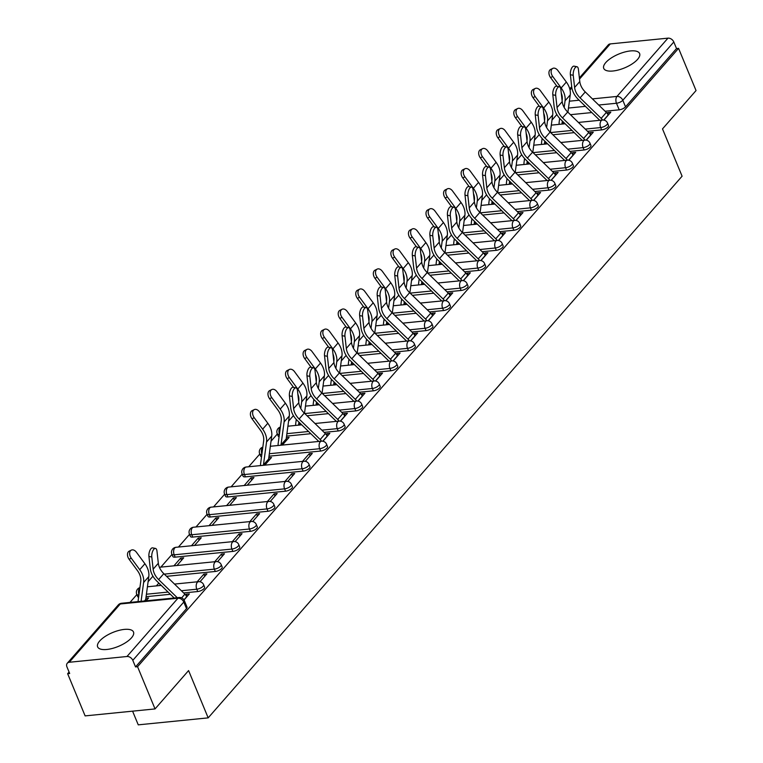 <?xml version="1.0" encoding="UTF-8"?>
<svg xmlns="http://www.w3.org/2000/svg" width="763" height="763" viewBox="0 0 763 763"><rect width="100%" height="100%" fill="white"/><g stroke="black" fill="none" stroke-linecap="round" stroke-linejoin="round"><path stroke-width="1.14" d="M587.529 131.303L601.645 129.891A4.979 1.927 -22.5 0 0 607.968 126.916A4.979 1.927 -22.5 0 0 608.492 125.418L607.529 123.081A4.979 1.927 157.5 0 1 607.005 124.579A4.979 1.927 157.5 0 1 600.681 127.564L585.269 129.1M569.971 151.379L584.086 149.968A4.979 1.927 -22.5 0 0 590.409 146.982A4.979 1.927 -22.5 0 0 590.934 145.485L589.971 143.158A4.979 1.927 157.5 0 1 589.446 144.655A4.979 1.927 157.5 0 1 583.113 147.631L567.701 149.176M552.412 171.446L566.518 170.035A4.979 1.927 -22.5 0 0 572.851 167.059A4.979 1.927 -22.5 0 0 573.375 165.561L572.403 163.225A4.979 1.927 157.5 0 1 571.888 164.722A4.979 1.927 157.5 0 1 565.555 167.707L550.142 169.243M534.844 191.523L548.959 190.111A4.979 1.927 -22.5 0 0 555.292 187.126A4.979 1.927 -22.5 0 0 555.807 185.628L554.844 183.301A4.979 1.927 157.5 0 1 554.32 184.799A4.979 1.927 157.5 0 1 547.996 187.774L532.584 189.319M517.285 211.589L531.401 210.178A4.979 1.927 -22.5 0 0 537.734 207.202A4.979 1.927 -22.5 0 0 538.249 205.705L537.286 203.368A4.979 1.927 157.5 0 1 536.761 204.865A4.979 1.927 157.5 0 1 530.438 207.851L515.025 209.386M499.727 231.666L513.842 230.254A4.979 1.927 -22.5 0 0 520.166 227.269A4.979 1.927 -22.5 0 0 520.69 225.772L519.727 223.445A4.979 1.927 157.5 0 1 519.202 224.942A4.979 1.927 157.5 0 1 512.87 227.918L497.466 229.463M482.168 251.733L496.284 250.321A4.979 1.927 -22.5 0 0 502.607 247.346A4.979 1.927 -22.5 0 0 503.132 245.848L502.168 243.511A4.979 1.927 157.5 0 1 501.644 245.009A4.979 1.927 157.5 0 1 495.311 247.994L479.898 249.53M464.61 271.809L478.716 270.398A4.979 1.927 -22.5 0 0 485.049 267.412A4.979 1.927 -22.5 0 0 485.573 265.915L484.6 263.588A4.979 1.927 157.5 0 1 484.085 265.085A4.979 1.927 157.5 0 1 477.752 268.061L462.34 269.606M447.042 291.876L461.157 290.465A4.979 1.927 -22.5 0 0 467.49 287.489A4.979 1.927 -22.5 0 0 468.005 285.991L467.042 283.655A4.979 1.927 157.5 0 1 466.517 285.152A4.979 1.927 157.5 0 1 460.194 288.137L444.781 289.673M429.483 311.953L443.599 310.541A4.979 1.927 -22.5 0 0 449.922 307.556A4.979 1.927 -22.5 0 0 450.447 306.058L449.483 303.731A4.979 1.927 157.5 0 1 448.959 305.229A4.979 1.927 157.5 0 1 442.635 308.204L427.223 309.749M411.925 332.019L426.04 330.608A4.979 1.927 -22.5 0 0 432.363 327.632A4.979 1.927 -22.5 0 0 432.888 326.135L431.925 323.798A4.979 1.927 157.5 0 1 431.4 325.296A4.979 1.927 157.5 0 1 425.067 328.281L409.655 329.816M394.366 352.096L408.472 350.684A4.979 1.927 -22.5 0 0 414.805 347.699A4.979 1.927 -22.5 0 0 415.33 346.202L414.357 343.875A4.979 1.927 157.5 0 1 413.842 345.372A4.979 1.927 157.5 0 1 407.509 348.348L392.096 349.883M376.798 372.163L390.914 370.751A4.979 1.927 -22.5 0 0 397.246 367.776A4.979 1.927 -22.5 0 0 397.771 366.278L396.798 363.941A4.979 1.927 157.5 0 1 396.274 365.439A4.979 1.927 157.5 0 1 389.95 368.424L374.538 369.96M359.239 392.23L373.355 390.828A4.979 1.927 -22.5 0 0 379.688 387.842A4.979 1.927 -22.5 0 0 380.203 386.345L379.24 384.018A4.979 1.927 157.5 0 1 378.715 385.515A4.979 1.927 157.5 0 1 372.392 388.491L356.979 390.027M341.681 412.306L355.796 410.895A4.979 1.927 -22.5 0 0 362.12 407.919A4.979 1.927 -22.5 0 0 362.644 406.421L361.681 404.085A4.979 1.927 157.5 0 1 361.157 405.582A4.979 1.927 157.5 0 1 354.833 408.567L339.421 410.103M324.122 432.373L338.238 430.971A4.979 1.927 -22.5 0 0 344.561 427.986A4.979 1.927 -22.5 0 0 345.086 426.488L344.123 424.161A4.979 1.927 157.5 0 1 343.598 425.659A4.979 1.927 157.5 0 1 337.265 428.634L321.852 430.17M269.005 456.198L320.67 451.038A4.979 1.927 -22.5 0 0 327.003 448.062A4.979 1.927 -22.5 0 0 327.527 446.565L326.554 444.228A4.979 1.927 157.5 0 1 326.039 445.726A4.979 1.927 157.5 0 1 319.707 448.711L269.339 453.737M245.419 476.865L303.111 471.114A4.979 1.927 -22.5 0 0 309.444 468.129A4.979 1.927 -22.5 0 0 309.959 466.632L308.996 464.305A4.979 1.927 157.5 0 1 308.471 465.802A4.979 1.927 157.5 0 1 302.148 468.778L244.456 474.538A4.979 1.927 157.5 0 1 242.109 473.871L243.073 476.198A4.979 1.927 -22.5 0 0 245.419 476.865L244.456 474.538A4.979 2.823 84.3 0 1 244.952 467.719A4.979 2.823 84.3 0 1 246.211 467.013A4.979 4.979 0 0 0 242.109 473.871M227.86 496.942L285.553 491.181A4.979 1.927 -22.5 0 0 291.876 488.206A4.979 1.927 -22.5 0 0 292.401 486.708L291.437 484.371A4.979 1.927 157.5 0 1 290.913 485.869A4.979 1.927 157.5 0 1 284.589 488.854L226.897 494.605A4.979 1.927 157.5 0 1 224.541 493.938L225.514 496.274A4.979 1.927 -22.5 0 0 227.86 496.942L226.897 494.605A4.979 2.823 84.3 0 1 227.384 487.795A4.979 2.823 84.3 0 1 228.652 487.08A4.979 4.979 0 0 0 224.541 493.938M210.302 517.009L267.994 511.258A4.979 1.927 -22.5 0 0 274.318 508.272A4.979 1.927 -22.5 0 0 274.842 506.775L273.879 504.448A4.979 1.927 157.5 0 1 273.354 505.945A4.979 1.927 157.5 0 1 267.021 508.921L209.329 514.682A4.979 1.927 157.5 0 1 206.983 514.014L207.956 516.341A4.979 1.927 -22.5 0 0 210.302 517.009L209.329 514.682A4.979 2.823 84.3 0 1 209.825 507.862A4.979 2.823 84.3 0 1 211.093 507.157A4.979 4.979 0 0 0 206.983 514.014M192.734 537.085L250.436 531.325A4.979 1.927 -22.5 0 0 256.759 528.349A4.979 1.927 -22.5 0 0 257.284 526.851L256.311 524.515A4.979 1.927 157.5 0 1 255.796 526.012A4.979 1.927 157.5 0 1 249.463 528.997L191.771 534.749A4.979 1.927 157.5 0 1 189.424 534.081L190.388 536.418A4.979 1.927 -22.5 0 0 192.734 537.085L191.771 534.749A4.979 2.823 84.3 0 1 192.266 527.939A4.979 2.823 84.3 0 1 193.525 527.223A4.979 4.979 0 0 0 189.424 534.081M175.175 557.152L232.868 551.401A4.979 1.927 -22.5 0 0 239.201 548.416A4.979 1.927 -22.5 0 0 239.725 546.918L238.752 544.591A4.979 1.927 157.5 0 1 238.237 546.089A4.979 1.927 157.5 0 1 231.904 549.064L174.212 554.825A4.979 1.927 157.5 0 1 171.866 554.157L172.829 556.485A4.979 1.927 -22.5 0 0 175.175 557.152L174.212 554.825A4.979 2.823 84.3 0 1 174.708 548.006A4.979 2.823 84.3 0 1 175.967 547.3A4.979 4.979 0 0 0 171.866 554.157M166.563 576.332L215.309 571.468A4.979 1.927 -22.5 0 0 221.642 568.492A4.979 1.927 -22.5 0 0 222.157 566.995L221.194 564.658A4.979 1.927 157.5 0 1 220.669 566.156A4.979 1.927 157.5 0 1 214.346 569.141L164.293 574.129M183.635 592.946L197.751 591.544A4.979 1.927 -22.5 0 0 204.074 588.559A4.979 1.927 -22.5 0 0 204.598 587.062L203.635 584.735A4.979 1.927 157.5 0 1 203.111 586.232A4.979 1.927 157.5 0 1 196.787 589.208L181.375 590.743M99.667 641.034A19.418 7.506 -22.5 0 0 97.635 646.871A19.418 7.506 -22.5 0 0 112.447 648.416A19.418 7.506 -22.5 0 0 131.465 637.858A19.418 7.506 -22.5 0 0 133.506 632.012A19.418 7.506 -22.5 0 0 118.694 630.467A19.418 7.506 -22.5 0 0 99.667 641.034M605.774 62.556A19.418 7.506 -22.5 0 0 603.743 68.403A19.418 7.506 -22.5 0 0 618.545 69.948A19.418 7.506 -22.5 0 0 637.572 59.38A19.418 7.506 -22.5 0 0 639.613 53.544A19.418 7.506 -22.5 0 0 624.802 51.998A19.418 7.506 -22.5 0 0 605.774 62.556M556.837 114.545L551.992 120.077M539.279 134.622L534.434 140.154M521.711 154.689L516.875 160.22M504.152 174.765L499.317 180.297M486.594 194.832L481.758 200.364M469.035 214.908L464.19 220.44M451.477 234.975L446.632 240.507M433.909 255.042L429.073 260.574M416.35 275.119L411.515 280.65M398.791 295.186L393.946 300.717M381.233 315.262L376.388 320.794M363.665 335.329L358.829 340.861M346.106 355.405L341.271 360.937M328.548 375.472L323.712 381.004M310.989 395.549L306.144 401.08M293.431 415.616L288.586 421.147M277.341 434.004L271.027 441.224M259.782 454.071L248.681 466.765M242.224 474.147L231.122 486.832M224.665 494.214L213.564 506.909M207.097 514.291L195.996 526.975M189.539 534.358L178.437 547.052M171.98 554.434L160.879 567.119M152.943 576.189L148.098 581.721M136.854 594.577L129.987 602.427M69.08 672.041L67.64 673.691L69.681 673.491L66.953 666.91A4.979 3.615 -138.8 0 1 67.287 663.228A4.979 3.615 -138.8 0 1 69.271 662.265L126.963 656.504L177.96 598.221L120.268 603.981L69.271 662.265M132.581 711.164L138.256 724.85L208.175 717.869L188.585 670.572L155.042 708.922L137.559 666.709L678.565 48.355L696.047 90.559L662.503 128.899L682.093 176.196L208.175 717.869M155.042 708.922L85.122 715.894L67.64 673.691M579.375 77.921L608.283 44.874A4.979 3.615 41.2 0 1 610.276 43.911L667.968 38.15A4.979 3.615 41.2 0 1 673.805 41.984L676.523 48.555L625.536 106.849A4.979 1.927 157.5 0 1 619.203 109.824L605.088 111.236M591.811 112.562L570.457 114.688M676.523 48.555L678.565 48.355M135.528 666.919L186.515 608.636A4.979 1.927 -22.5 0 0 187.04 607.138L184.312 600.557A4.979 1.927 157.5 0 1 183.797 602.055L132.8 660.338L135.528 666.919L137.559 666.709M132.8 660.338A4.979 3.615 -138.8 0 0 126.963 656.504M184.036 599.985L189.358 593.91L186.296 594.215L187.193 596.38M146.095 600.815L148.585 597.973L145.876 598.249M145.781 598.907L146.42 600.443M199.992 581.749L206.916 573.833L203.855 574.138L204.751 576.303M217.55 561.682L224.475 553.766L221.423 554.072L222.319 556.237M176.978 565.517L183.702 557.829L180.65 558.135L181.546 560.3M235.109 541.606L242.033 533.69L238.981 533.995L239.878 536.16M194.546 545.44L201.26 537.762L198.208 538.068L199.105 540.233M252.667 521.539L259.601 513.623L256.54 513.928L257.436 516.093M212.104 525.373L218.828 517.686L215.767 517.991L216.663 520.156M270.236 501.463L277.16 493.547L274.098 493.852L274.995 496.017M229.663 505.297L236.387 497.619L233.325 497.924L234.222 500.089M287.794 481.396L294.718 473.48L291.657 473.785L292.553 475.95M247.222 485.23L253.945 477.543L250.884 477.848L251.78 480.013M305.353 461.319L312.277 453.403L309.225 453.708L310.121 455.873M264.79 465.153L271.504 457.476L268.795 457.743M268.71 458.41L269.349 459.946M322.911 441.252L329.835 433.336L326.783 433.642L327.68 435.807M282.348 445.087L289.072 437.399L286.363 437.676M286.268 438.334L286.907 439.869M340.479 421.176L347.403 413.26L344.342 413.565L345.238 415.73M358.038 401.109L364.962 393.193L361.9 393.498L362.797 395.663M375.596 381.033L382.521 373.117L379.459 373.422L380.356 375.587M393.155 360.966L400.079 353.05L397.027 353.355L397.924 355.52M410.713 340.889L417.647 332.973L414.586 333.278L415.482 335.443M428.281 320.822L435.206 312.906L432.144 313.212L433.041 315.377M445.84 300.746L452.764 292.83L449.703 293.135L450.599 295.3M463.399 280.679L470.323 272.763L467.271 273.068L468.167 275.233M480.957 260.603L487.881 252.687L484.829 252.992L485.726 255.157M498.525 240.536L505.449 232.62L502.388 232.925L503.284 235.09M516.084 220.459L523.008 212.543L519.946 212.848L520.843 215.013M533.642 200.392L540.566 192.476L537.505 192.781L538.401 194.947M551.201 180.316L558.125 172.4L555.073 172.705L555.969 174.87M568.759 160.249L575.693 152.333L572.631 152.638L573.528 154.803M586.327 140.173L593.252 132.257L590.19 132.562L591.087 134.727M574.253 132.628L552.889 134.765M556.694 152.705L535.33 154.832M539.136 172.772L517.772 174.908M521.568 192.848L500.213 194.975M504.009 212.915L482.645 215.052M486.451 232.992L465.087 235.118M468.892 253.058L447.528 255.195M451.334 273.125L429.97 275.262M433.766 293.202L412.411 295.338M416.207 313.269L394.843 315.405M398.648 333.345L377.284 335.472M381.09 353.412L359.726 355.548M363.522 373.489L342.167 375.615M345.963 393.555L324.609 395.692M328.405 413.632L307.041 415.759M310.846 433.699L286.564 436.121M170.359 594.272L146.086 596.695M603.886 120.106L610.81 112.19L607.749 112.495L608.645 114.66M250.884 477.848L244.17 485.535M233.325 497.924L226.601 505.602M215.767 517.991L209.043 525.678M198.208 538.068L191.484 545.745M180.65 558.135L173.926 565.822M158.838 583.066L156.367 585.889M186.296 594.215L185.619 594.978M279.401 434.405A4.979 1.927 157.5 0 1 277.227 433.727L278.19 436.054A4.979 1.927 -22.5 0 0 279.096 436.674M261.833 454.481A4.979 1.927 157.5 0 1 259.668 453.794L260.631 456.131A4.979 1.927 -22.5 0 0 261.528 456.741M138.914 594.978A4.979 1.927 157.5 0 1 136.739 594.301L137.712 596.628A4.979 1.927 -22.5 0 0 138.608 597.248M159.419 585.583L160.344 584.534M203.855 574.138L197.14 581.826M221.423 554.072L214.699 561.749M238.981 533.995L232.257 541.682M256.54 513.928L249.816 521.606M274.098 493.852L267.374 501.539M291.657 473.785L284.942 481.463M309.225 453.708L302.501 461.396M326.783 433.642L326.106 434.414M299.907 425.01L300.832 423.961M344.342 413.565L343.665 414.338M317.465 404.943L318.39 403.885M361.9 393.498L361.233 394.271M335.024 384.867L335.949 383.818M379.459 373.422L378.791 374.194M352.592 364.8L353.507 363.741M397.027 353.355L396.35 354.127M370.15 344.723L371.076 343.674M414.586 333.278L413.908 334.051M387.709 324.656L388.634 323.598M432.144 313.212L431.467 313.984M405.267 304.58L406.193 303.531M449.703 293.135L449.035 293.908M422.836 284.513L423.751 283.454M467.271 273.068L466.594 273.841M440.394 264.437L441.319 263.388M484.829 252.992L484.152 253.764M457.953 244.37L458.878 243.311M502.388 232.925L501.711 233.697M475.511 224.293L476.436 223.244M519.946 212.848L519.269 213.621M493.07 204.226L493.995 203.168M537.505 192.781L536.837 193.554M510.638 184.16L511.553 183.101M555.073 172.705L554.396 173.478M528.196 164.083L529.121 163.024M572.631 152.638L571.954 153.411M545.755 144.016L546.68 142.958M590.19 132.562L589.513 133.334M563.313 123.94L564.239 122.881M607.749 112.495L607.081 113.267M186.735 596.904L186.677 596.752A6.218 4.521 -138.8 0 0 184.884 594.167L163.807 573.652A15.432 11.216 41.2 0 1 158.322 563.266L156.968 551.096A5.723 2.442 101.2 0 0 155.49 548.435A5.723 2.442 101.2 0 0 152.734 551.105A5.723 2.442 101.2 0 0 151.789 557.009L148.919 556.446A5.723 2.442 -78.8 0 1 149.863 550.533A5.723 2.442 -78.8 0 1 152.619 547.872L155.49 548.435M177.264 597.706L158.628 579.575A15.432 11.216 41.2 0 1 153.144 569.188L151.789 557.009M148.919 556.446L150.282 568.626A18.665 13.562 -138.8 0 0 156.901 581.187L174.202 598.011M138.017 601.625L140.754 581.358A15.432 11.216 -138.8 0 0 137.531 570.743L129.1 559.279A5.723 3.758 -116.1 0 1 129.166 551.182L131.36 550.104A5.723 3.758 63.9 0 0 131.284 558.211L139.724 569.675A18.665 13.562 41.2 0 1 143.616 582.512L141.079 601.32M145.895 600.834L145.905 600.834A2.985 2.175 -138.8 0 1 145.704 599.518L148.795 576.59A18.665 13.562 41.2 0 0 144.903 563.752L136.463 552.288A5.723 3.758 63.9 0 0 131.36 550.104M327.222 436.331L327.155 436.188A6.218 4.521 -138.8 0 0 325.372 433.594L304.294 413.079A15.432 11.216 41.2 0 1 298.81 402.702L297.456 390.522A5.723 2.442 101.2 0 0 295.977 387.862A5.723 2.442 101.2 0 0 293.221 390.532A5.723 2.442 101.2 0 0 292.277 396.445L289.406 395.873A5.723 2.442 -78.8 0 1 290.35 389.96A5.723 2.442 -78.8 0 1 293.106 387.299L295.977 387.862M289.406 395.873L290.76 408.052A18.665 13.562 -138.8 0 0 297.389 420.613L318.476 441.128A2.985 2.175 41.2 0 1 318.772 441.453M321.519 441.176A6.218 4.521 -138.8 0 0 320.193 439.517L299.115 419.001A15.432 11.216 41.2 0 1 293.631 408.615L292.277 396.445M344.781 416.255L344.723 416.112A6.218 4.521 -138.8 0 0 342.93 413.527L321.852 393.012A15.432 11.216 41.2 0 1 316.368 382.625L315.014 370.456A5.723 2.442 101.2 0 0 313.536 367.795A5.723 2.442 101.2 0 0 310.779 370.456A5.723 2.442 101.2 0 0 309.835 376.369L306.964 375.806A5.723 2.442 -78.8 0 1 307.909 369.893A5.723 2.442 -78.8 0 1 310.665 367.232L313.536 367.795M306.964 375.806L308.328 387.976A18.665 13.562 -138.8 0 0 314.947 400.537L336.035 421.052A2.985 2.175 41.2 0 1 336.33 421.376M339.077 421.109A6.218 4.521 -138.8 0 0 337.751 419.44L316.674 398.935A15.432 11.216 41.2 0 1 311.19 388.548L309.835 376.369M362.339 396.188L362.282 396.045A6.218 4.521 -138.8 0 0 360.498 393.45L339.411 372.935A15.432 11.216 41.2 0 1 333.936 362.559L332.573 350.379A5.723 2.442 101.2 0 0 331.094 347.728A5.723 2.442 101.2 0 0 328.338 350.389A5.723 2.442 101.2 0 0 327.394 356.302L324.523 355.73A5.723 2.442 -78.8 0 1 325.477 349.816A5.723 2.442 -78.8 0 1 328.224 347.155L331.094 347.728M324.523 355.73L325.887 367.909A18.665 13.562 -138.8 0 0 332.515 380.47L353.593 400.985A2.985 2.175 41.2 0 1 353.898 401.309M356.636 401.033A6.218 4.521 -138.8 0 0 355.32 399.373L334.232 378.858A15.432 11.216 41.2 0 1 328.758 368.472L327.394 356.302M379.898 376.111L379.84 375.968A6.218 4.521 -138.8 0 0 378.057 373.384L356.97 352.868A15.432 11.216 41.2 0 1 351.495 342.482L350.131 330.312A5.723 2.442 101.2 0 0 348.653 327.651A5.723 2.442 101.2 0 0 345.906 330.312A5.723 2.442 101.2 0 0 344.952 336.225L342.091 335.663A5.723 2.442 -78.8 0 1 343.035 329.75A5.723 2.442 -78.8 0 1 345.782 327.089L348.653 327.651M342.091 335.663L343.445 347.833A18.665 13.562 -138.8 0 0 350.074 360.394L371.152 380.909A2.985 2.175 41.2 0 1 371.457 381.233M374.194 380.966A6.218 4.521 -138.8 0 0 372.878 379.297L351.791 358.791A15.432 11.216 41.2 0 1 346.316 348.405L344.952 336.225M397.466 356.044L397.399 355.901A6.218 4.521 -138.8 0 0 395.615 353.307L374.528 332.802A15.432 11.216 41.2 0 1 369.054 322.415L367.699 310.236A5.723 2.442 101.2 0 0 366.221 307.584A5.723 2.442 101.2 0 0 363.465 310.245A5.723 2.442 101.2 0 0 362.52 316.159L359.65 315.586A5.723 2.442 -78.8 0 1 360.594 309.673A5.723 2.442 -78.8 0 1 363.35 307.012L366.221 307.584M359.65 315.586L361.004 327.766A18.665 13.562 -138.8 0 0 367.632 340.327L388.72 360.842A2.985 2.175 41.2 0 1 389.016 361.166M391.753 360.889A6.218 4.521 -138.8 0 0 390.437 359.23L369.349 338.715A15.432 11.216 41.2 0 1 363.875 328.328L362.52 316.159M415.024 335.968L414.958 335.825A6.218 4.521 -138.8 0 0 413.174 333.24L392.096 312.725A15.432 11.216 41.2 0 1 386.612 302.339L385.258 290.169A5.723 2.442 101.2 0 0 383.779 287.508A5.723 2.442 101.2 0 0 381.023 290.169A5.723 2.442 101.2 0 0 380.079 296.082L377.208 295.519A5.723 2.442 -78.8 0 1 378.152 289.606A5.723 2.442 -78.8 0 1 380.909 286.945L383.779 287.508M377.208 295.519L378.562 307.689A18.665 13.562 -138.8 0 0 385.191 320.25L406.278 340.765A2.985 2.175 41.2 0 1 406.574 341.09M409.321 340.823A6.218 4.521 -138.8 0 0 407.995 339.154L386.917 318.648A15.432 11.216 41.2 0 1 381.433 308.262L380.079 296.082M432.583 315.901L432.526 315.758A6.218 4.521 -138.8 0 0 430.733 313.164L409.655 292.658A15.432 11.216 41.2 0 1 404.171 282.272L402.816 270.092A5.723 2.442 101.2 0 0 401.338 267.441A5.723 2.442 101.2 0 0 398.582 270.102A5.723 2.442 101.2 0 0 397.637 276.015L394.767 275.443A5.723 2.442 -78.8 0 1 395.711 269.53A5.723 2.442 -78.8 0 1 398.467 266.869L401.338 267.441M394.767 275.443L396.131 287.622A18.665 13.562 -138.8 0 0 402.75 300.183L423.837 320.698A2.985 2.175 41.2 0 1 424.133 321.023M426.879 320.746A6.218 4.521 -138.8 0 0 425.563 319.087L404.476 298.571A15.432 11.216 41.2 0 1 399.001 288.185L397.637 276.015M450.141 295.825L450.084 295.682A6.218 4.521 -138.8 0 0 448.301 293.097L427.213 272.582A15.432 11.216 41.2 0 1 421.739 262.195L420.375 250.026A5.723 2.442 101.2 0 0 418.897 247.365A5.723 2.442 101.2 0 0 416.15 250.026A5.723 2.442 101.2 0 0 415.196 255.939L412.325 255.376A5.723 2.442 -78.8 0 1 413.279 249.463A5.723 2.442 -78.8 0 1 416.026 246.802L418.897 247.365M412.325 255.376L413.689 267.546A18.665 13.562 -138.8 0 0 420.318 280.107L441.396 300.622A2.985 2.175 41.2 0 1 441.701 300.946M444.438 300.679A6.218 4.521 -138.8 0 0 443.122 299.01L422.034 278.505A15.432 11.216 41.2 0 1 416.56 268.118L415.196 255.939M467.7 275.758L467.643 275.615A6.218 4.521 -138.8 0 0 465.859 273.02L444.772 252.515A15.432 11.216 41.2 0 1 439.297 242.129L437.943 229.949A5.723 2.442 101.2 0 0 436.455 227.298A5.723 2.442 101.2 0 0 433.708 229.959A5.723 2.442 101.2 0 0 432.764 235.872L429.893 235.3A5.723 2.442 -78.8 0 1 430.837 229.396A5.723 2.442 -78.8 0 1 433.594 226.725L436.455 227.298M429.893 235.3L431.248 247.479A18.665 13.562 -138.8 0 0 437.876 260.04L458.954 280.555A2.985 2.175 41.2 0 1 459.259 280.879M461.996 280.603A6.218 4.521 -138.8 0 0 460.68 278.943L439.593 258.428A15.432 11.216 41.2 0 1 434.118 248.042L432.764 235.872M485.268 255.681L485.201 255.538A6.218 4.521 -138.8 0 0 483.418 252.954L462.33 232.438A15.432 11.216 41.2 0 1 456.856 222.052L455.501 209.882A5.723 2.442 101.2 0 0 454.023 207.221A5.723 2.442 101.2 0 0 451.267 209.892A5.723 2.442 101.2 0 0 450.323 215.795L447.452 215.233A5.723 2.442 -78.8 0 1 448.396 209.32A5.723 2.442 -78.8 0 1 451.152 206.659L454.023 207.221M447.452 215.233L448.806 227.403A18.665 13.562 -138.8 0 0 455.435 239.963L476.522 260.479A2.985 2.175 41.2 0 1 476.818 260.803M479.565 260.536A6.218 4.521 -138.8 0 0 478.239 258.867L457.161 238.361A15.432 11.216 41.2 0 1 451.677 227.975L450.323 215.795M502.827 235.614L502.769 235.471A6.218 4.521 -138.8 0 0 500.976 232.877L479.898 212.372A15.432 11.216 41.2 0 1 474.414 201.985L473.06 189.806A5.723 2.442 101.2 0 0 471.582 187.154A5.723 2.442 101.2 0 0 468.825 189.815A5.723 2.442 101.2 0 0 467.881 195.729L465.01 195.156A5.723 2.442 -78.8 0 1 465.955 189.253A5.723 2.442 -78.8 0 1 468.711 186.582L471.582 187.154M465.01 195.156L466.374 207.336A18.665 13.562 -138.8 0 0 472.993 219.897L494.081 240.412A2.985 2.175 41.2 0 1 494.376 240.736M497.123 240.459A6.218 4.521 -138.8 0 0 495.797 238.8L474.72 218.285A15.432 11.216 41.2 0 1 469.235 207.898L467.881 195.729M520.385 215.538L520.328 215.395A6.218 4.521 -138.8 0 0 518.544 212.81L497.457 192.295A15.432 11.216 41.2 0 1 491.982 181.909L490.619 169.739A5.723 2.442 101.2 0 0 489.14 167.078A5.723 2.442 101.2 0 0 486.384 169.748A5.723 2.442 101.2 0 0 485.44 175.652L482.569 175.089A5.723 2.442 -78.8 0 1 483.523 169.176A5.723 2.442 -78.8 0 1 486.269 166.515L489.14 167.078M482.569 175.089L483.933 187.259A18.665 13.562 -138.8 0 0 490.561 199.83L511.639 220.335A2.985 2.175 41.2 0 1 511.935 220.66M514.682 220.393A6.218 4.521 -138.8 0 0 513.365 218.723L492.278 198.218A15.432 11.216 41.2 0 1 486.804 187.832L485.44 175.652M537.944 195.471L537.886 195.328A6.218 4.521 -138.8 0 0 536.103 192.734L515.015 172.228A15.432 11.216 41.2 0 1 509.541 161.842L508.177 149.662A5.723 2.442 101.2 0 0 506.699 147.011A5.723 2.442 101.2 0 0 503.952 149.672A5.723 2.442 101.2 0 0 502.998 155.585L500.137 155.013A5.723 2.442 -78.8 0 1 501.081 149.109A5.723 2.442 -78.8 0 1 503.828 146.439L506.699 147.011M500.137 155.013L501.491 167.192A18.665 13.562 -138.8 0 0 508.12 179.753L529.198 200.268A2.985 2.175 41.2 0 1 529.503 200.593M532.24 200.316A6.218 4.521 -138.8 0 0 530.924 198.657L509.837 178.141A15.432 11.216 41.2 0 1 504.362 167.755L502.998 155.585M555.512 175.395L555.445 175.252A6.218 4.521 -138.8 0 0 553.661 172.667L532.574 152.152A15.432 11.216 41.2 0 1 527.099 141.765L525.745 129.596A5.723 2.442 101.2 0 0 524.267 126.935A5.723 2.442 101.2 0 0 521.51 129.605A5.723 2.442 101.2 0 0 520.566 135.509L517.695 134.946A5.723 2.442 -78.8 0 1 518.64 129.033A5.723 2.442 -78.8 0 1 521.396 126.372L524.267 126.935M517.695 134.946L519.05 147.116A18.665 13.562 -138.8 0 0 525.678 159.686L546.766 180.192A2.985 2.175 41.2 0 1 547.061 180.516M549.799 180.249A6.218 4.521 -138.8 0 0 548.483 178.58L527.395 158.075A15.432 11.216 41.2 0 1 521.921 147.688L520.566 135.509M260.688 465.564A6.218 4.521 41.2 0 1 260.584 463.78L263.674 440.861A15.432 11.216 -138.8 0 0 260.46 430.246L252.019 418.782A5.723 3.758 -116.1 0 1 252.095 410.675L254.279 409.607A5.723 3.758 63.9 0 0 254.213 417.704L262.644 429.178A18.665 13.562 41.2 0 1 266.545 442.006L263.445 464.934A2.985 2.175 -138.8 0 0 263.435 465.287M268.891 460.471L268.824 460.327A2.985 2.175 -138.8 0 1 268.624 459.021L271.714 436.093A18.665 13.562 41.2 0 0 267.823 423.255L259.391 411.791A5.723 3.758 63.9 0 0 254.279 409.607M278.247 445.497A6.218 4.521 41.2 0 1 278.142 443.713L281.232 420.785A15.432 11.216 -138.8 0 0 278.018 410.179L269.577 398.706A5.723 3.758 -116.1 0 1 269.654 390.608L271.847 389.531A5.723 3.758 63.9 0 0 271.771 397.637L280.202 409.102A18.665 13.562 41.2 0 1 284.103 421.939L281.013 444.867A2.985 2.175 -138.8 0 0 280.994 445.22M286.449 440.394L286.383 440.251A2.985 2.175 -138.8 0 1 286.192 438.944L289.282 416.016A18.665 13.562 41.2 0 0 285.381 403.188L276.95 391.715A5.723 3.758 63.9 0 0 271.847 389.531M293.583 387.394L287.146 378.639A5.723 3.758 -116.1 0 1 287.212 370.532L289.406 369.464A5.723 3.758 63.9 0 0 289.33 377.561L297.77 389.035A18.665 13.562 41.2 0 1 301.662 401.863L300.765 408.52M304.504 413.288L306.84 395.949A18.665 13.562 41.2 0 0 302.949 383.112L294.508 371.648A5.723 3.758 63.9 0 0 289.406 369.464M298.934 422.111L298.571 424.791A2.985 2.175 -138.8 0 0 298.552 425.153M295.815 425.42A6.218 4.521 41.2 0 1 295.701 423.637L296.273 419.45M298.686 401.548L298.8 400.718A15.432 11.216 -138.8 0 0 297.866 394.185M311.142 367.318L304.704 358.562A5.723 3.758 -116.1 0 1 304.771 350.465L306.964 349.387A5.723 3.758 63.9 0 0 306.888 357.494L315.329 368.958A18.665 13.562 41.2 0 1 319.22 381.796L318.324 388.453M322.062 393.222L324.399 375.873A18.665 13.562 41.2 0 0 320.508 363.045L312.067 351.571A5.723 3.758 63.9 0 0 306.964 349.387M316.492 402.044L316.13 404.724A2.985 2.175 -138.8 0 0 316.111 405.077M313.374 405.353A6.218 4.521 41.2 0 1 313.269 403.57L313.831 399.383M316.244 381.481L316.359 380.642A15.432 11.216 -138.8 0 0 315.424 374.118M328.7 347.251L322.263 338.495A5.723 3.758 -116.1 0 1 322.339 330.389L324.523 329.32A5.723 3.758 63.9 0 0 324.456 337.418L332.887 348.891A18.665 13.562 41.2 0 1 336.779 361.719L335.882 368.386M339.621 373.145L341.958 355.806A18.665 13.562 41.2 0 0 338.066 342.969L329.635 331.504A5.723 3.758 63.9 0 0 324.523 329.32M334.051 381.967L333.689 384.647A2.985 2.175 -138.8 0 0 333.679 385.01M330.932 385.277A6.218 4.521 41.2 0 1 330.827 383.493L331.39 379.306M333.803 361.404L333.917 360.575A15.432 11.216 -138.8 0 0 332.983 354.051M346.268 327.174L339.821 318.419A5.723 3.758 -116.1 0 1 339.897 310.322L342.091 309.244A5.723 3.758 63.9 0 0 342.015 317.351L350.446 328.815A18.665 13.562 41.2 0 1 354.347 341.652L353.45 348.309M357.179 353.078L359.526 335.73A18.665 13.562 41.2 0 0 355.625 322.902L347.194 311.428A5.723 3.758 63.9 0 0 342.091 309.244M351.609 361.9L351.257 364.58A2.985 2.175 -138.8 0 0 351.238 364.933M348.491 365.21A6.218 4.521 41.2 0 1 348.386 363.426L348.949 359.239M351.361 341.338L351.476 340.498A15.432 11.216 -138.8 0 0 350.541 333.975M363.827 307.108L357.38 298.352A5.723 3.758 -116.1 0 1 357.456 290.245L359.65 289.177A5.723 3.758 63.9 0 0 359.573 297.274L368.014 308.748A18.665 13.562 41.2 0 1 371.905 321.576L371.009 328.243M374.747 333.002L377.084 315.663A18.665 13.562 41.2 0 0 373.193 302.825L364.752 291.361A5.723 3.758 63.9 0 0 359.65 289.177M369.178 341.824L368.815 344.504A2.985 2.175 -138.8 0 0 368.796 344.866M366.059 345.134A6.218 4.521 41.2 0 1 365.944 343.35L366.517 339.163M368.93 321.261L369.034 320.431A15.432 11.216 -138.8 0 0 368.109 313.908M381.386 287.041L374.948 278.276A5.723 3.758 -116.1 0 1 375.014 270.178L377.208 269.101A5.723 3.758 63.9 0 0 377.132 277.207L385.573 288.672A18.665 13.562 41.2 0 1 389.464 301.509L388.567 308.166M392.306 312.935L394.643 295.586A18.665 13.562 41.2 0 0 390.751 282.758L382.311 271.285A5.723 3.758 63.9 0 0 377.208 269.101M386.736 321.757L386.374 324.437A2.985 2.175 -138.8 0 0 386.355 324.79M383.617 325.067A6.218 4.521 41.2 0 1 383.512 323.283L384.075 319.096M386.488 301.194L386.603 300.355A15.432 11.216 -138.8 0 0 385.668 293.831M398.944 266.964L392.506 258.209A5.723 3.758 -116.1 0 1 392.573 250.102L394.767 249.034A5.723 3.758 63.9 0 0 394.7 257.131L403.131 268.605A18.665 13.562 41.2 0 1 407.022 281.442L406.126 288.099M409.865 292.858L412.201 275.519A18.665 13.562 41.2 0 0 408.31 262.682L399.879 251.218A5.723 3.758 63.9 0 0 394.767 249.034M404.295 301.681L403.932 304.361A2.985 2.175 -138.8 0 0 403.913 304.723M401.176 304.99A6.218 4.521 41.2 0 1 401.071 303.207L401.634 299.02M404.047 281.118L404.161 280.288A15.432 11.216 -138.8 0 0 403.226 273.764M416.512 246.897L410.065 238.132A5.723 3.758 -116.1 0 1 410.141 230.035L412.325 228.957A5.723 3.758 63.9 0 0 412.258 237.064L420.69 248.528A18.665 13.562 41.2 0 1 424.59 261.366L423.684 268.023M427.423 272.792L429.76 255.443A18.665 13.562 41.2 0 0 425.868 242.615L417.437 231.141A5.723 3.758 63.9 0 0 412.325 228.957M421.853 281.614L421.491 284.294A2.985 2.175 -138.8 0 0 421.481 284.647M418.734 284.923A6.218 4.521 41.2 0 1 418.629 283.14L419.192 278.953M421.605 261.051L421.72 260.212A15.432 11.216 -138.8 0 0 420.785 253.688M434.071 226.821L427.623 218.065A5.723 3.758 -116.1 0 1 427.7 209.959L429.893 208.89A5.723 3.758 63.9 0 0 429.817 216.988L438.248 228.461A18.665 13.562 41.2 0 1 442.149 241.299L441.252 247.956M444.991 252.715L447.328 235.376A18.665 13.562 41.2 0 0 443.427 222.538L434.996 211.074A5.723 3.758 63.9 0 0 429.893 208.89M439.421 261.537L439.059 264.217A2.985 2.175 -138.8 0 0 439.04 264.58M436.293 264.847A6.218 4.521 41.2 0 1 436.188 263.063L436.751 258.876M439.164 240.974L439.278 240.145A15.432 11.216 -138.8 0 0 438.344 233.621M451.629 206.754L445.191 197.989A5.723 3.758 -116.1 0 1 445.258 189.892L447.452 188.814A5.723 3.758 63.9 0 0 447.376 196.921L455.816 208.385A18.665 13.562 41.2 0 1 459.707 221.222L458.811 227.879M462.55 232.648L464.886 215.309A18.665 13.562 41.2 0 0 460.995 202.472L452.554 190.998A5.723 3.758 63.9 0 0 447.452 188.814M456.98 241.47L456.617 244.15A2.985 2.175 -138.8 0 0 456.598 244.503M453.861 244.78A6.218 4.521 41.2 0 1 453.747 242.996L454.319 238.809M456.732 220.908L456.837 220.068A15.432 11.216 -138.8 0 0 455.912 213.545M469.188 186.677L462.75 177.922A5.723 3.758 -116.1 0 1 462.817 169.815L465.01 168.747A5.723 3.758 63.9 0 0 464.934 176.844L473.375 188.318A18.665 13.562 41.2 0 1 477.266 201.155L476.37 207.813M480.108 212.572L482.445 195.233A18.665 13.562 41.2 0 0 478.554 182.395L470.113 170.931A5.723 3.758 63.9 0 0 465.01 168.747M474.538 221.394L474.176 224.074A2.985 2.175 -138.8 0 0 474.157 224.436M471.42 224.703A6.218 4.521 41.2 0 1 471.315 222.92L471.877 218.733M474.29 200.831L474.405 200.001A15.432 11.216 -138.8 0 0 473.47 193.478M486.746 166.611L480.309 157.846A5.723 3.758 -116.1 0 1 480.385 149.748L482.569 148.671A5.723 3.758 63.9 0 0 482.502 156.777L490.933 168.242A18.665 13.562 41.2 0 1 494.825 181.079L493.928 187.736M497.667 192.505L500.003 175.166A18.665 13.562 41.2 0 0 496.112 162.328L487.681 150.855A5.723 3.758 63.9 0 0 482.569 148.671M492.097 201.327L491.734 204.007A2.985 2.175 -138.8 0 0 491.725 204.36M488.978 204.637A6.218 4.521 41.2 0 1 488.873 202.853L489.436 198.666M491.849 180.764L491.963 179.925A15.432 11.216 -138.8 0 0 491.029 173.401M504.314 146.534L497.867 137.779A5.723 3.758 -116.1 0 1 497.943 129.672L500.127 128.604A5.723 3.758 63.9 0 0 500.061 136.701L508.492 148.175A18.665 13.562 41.2 0 1 512.393 161.012L511.487 167.669M515.225 172.428L517.572 155.089A18.665 13.562 41.2 0 0 513.671 142.252L505.24 130.788A5.723 3.758 63.9 0 0 500.127 128.604M509.655 181.251L509.303 183.931A2.985 2.175 -138.8 0 0 509.283 184.293M506.537 184.56A6.218 4.521 41.2 0 1 506.432 182.777L506.994 178.59M509.407 160.688L509.522 159.858A15.432 11.216 -138.8 0 0 508.587 153.334M573.07 155.328L573.003 155.185A6.218 4.521 -138.8 0 0 571.22 152.59L550.142 132.085A15.432 11.216 41.2 0 1 544.658 121.698L543.304 109.519A5.723 2.442 101.2 0 0 541.825 106.868A5.723 2.442 101.2 0 0 539.069 109.529A5.723 2.442 101.2 0 0 538.125 115.442L535.254 114.87A5.723 2.442 -78.8 0 1 536.198 108.966A5.723 2.442 -78.8 0 1 538.955 106.295L541.825 106.868M535.254 114.87L536.608 127.049A18.665 13.562 -138.8 0 0 543.237 139.61L564.324 160.125A2.985 2.175 41.2 0 1 564.62 160.449M567.367 160.173A6.218 4.521 -138.8 0 0 566.041 158.513L544.963 137.998A15.432 11.216 41.2 0 1 539.479 127.612L538.125 115.442M521.873 126.467L515.426 117.702A5.723 3.758 -116.1 0 1 515.502 109.605L517.695 108.527A5.723 3.758 63.9 0 0 517.619 116.634L526.06 128.098A18.665 13.562 41.2 0 1 529.951 140.936L529.055 147.593M532.793 152.362L535.13 135.022A18.665 13.562 41.2 0 0 531.229 122.185L522.798 110.711A5.723 3.758 63.9 0 0 517.695 108.527M527.223 161.184L526.861 163.864A2.985 2.175 -138.8 0 0 526.842 164.217M524.105 164.493A6.218 4.521 41.2 0 1 523.99 162.71L524.562 158.523M526.975 140.621L527.08 139.782A15.432 11.216 -138.8 0 0 526.146 133.258M590.629 135.251L590.572 135.108A6.218 4.521 -138.8 0 0 588.778 132.524L567.701 112.008A15.432 11.216 41.2 0 1 562.217 101.622L560.862 89.452A5.723 2.442 101.2 0 0 559.384 86.791A5.723 2.442 101.2 0 0 556.628 89.462A5.723 2.442 101.2 0 0 555.683 95.365L552.813 94.803A5.723 2.442 -78.8 0 1 553.757 88.889A5.723 2.442 -78.8 0 1 556.513 86.229L559.384 86.791M552.813 94.803L554.176 106.973A18.665 13.562 -138.8 0 0 560.795 119.543L581.883 140.049A2.985 2.175 41.2 0 1 582.179 140.373M584.925 140.106A6.218 4.521 -138.8 0 0 583.6 138.437L562.522 117.931A15.432 11.216 41.2 0 1 557.047 107.545L555.683 95.365M539.431 106.391L532.994 97.635A5.723 3.758 -116.1 0 1 533.06 89.529L535.254 88.46A5.723 3.758 63.9 0 0 535.178 96.558L543.618 108.031A18.665 13.562 41.2 0 1 547.51 120.869L546.613 127.526M550.352 132.285L552.689 114.946A18.665 13.562 41.2 0 0 548.797 102.108L540.357 90.644A5.723 3.758 63.9 0 0 535.254 88.46M544.782 141.107L544.42 143.787A2.985 2.175 -138.8 0 0 544.4 144.15M541.663 144.417A6.218 4.521 41.2 0 1 541.558 142.643L542.121 138.446M544.534 120.544L544.648 119.715A15.432 11.216 -138.8 0 0 543.714 113.191M608.187 115.184L608.13 115.041A6.218 4.521 -138.8 0 0 606.347 112.447L585.259 91.942A15.432 11.216 41.2 0 1 579.785 81.555L578.421 69.376A5.723 2.442 101.2 0 0 576.942 66.724A5.723 2.442 101.2 0 0 574.196 69.385A5.723 2.442 101.2 0 0 573.242 75.299L570.371 74.726A5.723 2.442 -78.8 0 1 571.325 68.823A5.723 2.442 -78.8 0 1 574.072 66.152L576.942 66.724M570.371 74.726L571.735 86.906A18.665 13.562 -138.8 0 0 578.364 99.467L599.441 119.982A2.985 2.175 41.2 0 1 599.747 120.306M602.484 120.029A6.218 4.521 -138.8 0 0 601.168 118.37L580.08 97.855A15.432 11.216 41.2 0 1 574.606 87.468L573.242 75.299M556.99 86.324L550.552 77.559A5.723 3.758 -116.1 0 1 550.619 69.462L552.813 68.384A5.723 3.758 63.9 0 0 552.746 76.491L561.177 87.955A18.665 13.562 41.2 0 1 565.068 100.792L564.172 107.449M567.91 112.218L570.247 94.879A18.665 13.562 41.2 0 0 566.356 82.042L557.915 70.568A5.723 3.758 63.9 0 0 552.813 68.384M562.341 121.04L561.978 123.72A2.985 2.175 -138.8 0 0 561.959 124.073M559.222 124.35A6.218 4.521 41.2 0 1 559.117 122.566L559.68 118.379M562.093 100.478L562.207 99.638A15.432 11.216 -138.8 0 0 561.272 93.115M601.645 129.891L600.681 127.564A4.979 2.823 -95.7 0 1 601.168 120.745A4.979 2.823 84.3 0 1 602.436 120.039L578.411 122.433M584.086 149.968L583.113 147.631A4.979 2.823 -95.7 0 1 583.609 140.821A4.979 2.823 84.3 0 1 584.878 140.106L560.853 142.509M566.518 170.035L565.555 167.707A4.979 2.823 -95.7 0 1 566.051 160.888A4.979 2.823 84.3 0 1 567.31 160.182L543.294 162.576M548.959 190.111L547.996 187.774A4.979 2.823 -95.7 0 1 548.492 180.965A4.979 2.823 84.3 0 1 549.751 180.249L525.726 182.653M531.401 210.178L530.438 207.851A4.979 2.823 -95.7 0 1 530.934 201.031A4.979 2.823 84.3 0 1 532.192 200.326L508.168 202.72M513.842 230.254L512.87 227.918A4.979 2.823 -95.7 0 1 513.365 221.108A4.979 2.823 84.3 0 1 514.634 220.393L490.609 222.796M496.284 250.321L495.311 247.994A4.979 2.823 -95.7 0 1 495.807 241.175A4.979 2.823 84.3 0 1 497.066 240.469L473.05 242.863M478.716 270.398L477.752 268.061A4.979 2.823 -95.7 0 1 478.248 261.251A4.979 2.823 84.3 0 1 479.507 260.536L455.492 262.93M461.157 290.465L460.194 288.137A4.979 2.823 -95.7 0 1 460.69 281.318A4.979 2.823 84.3 0 1 461.949 280.612L437.924 283.006M443.599 310.541L442.635 308.204A4.979 2.823 -95.7 0 1 443.122 301.395A4.979 2.823 84.3 0 1 444.39 300.679L420.365 303.073M426.04 330.608L425.067 328.281A4.979 2.823 -95.7 0 1 425.563 321.461A4.979 2.823 84.3 0 1 426.832 320.756L402.807 323.15M408.472 350.684L407.509 348.348A4.979 2.823 -95.7 0 1 408.005 341.538A4.979 2.823 84.3 0 1 409.264 340.823L385.248 343.216M390.914 370.751L389.95 368.424A4.979 2.823 -95.7 0 1 390.446 361.605A4.979 2.823 84.3 0 1 391.705 360.899L367.68 363.293M373.355 390.828L372.392 388.491A4.979 2.823 -95.7 0 1 372.888 381.681A4.979 2.823 84.3 0 1 374.147 380.966L350.122 383.36M355.796 410.895L354.833 408.567A4.979 2.823 -95.7 0 1 355.32 401.748A4.979 2.823 84.3 0 1 356.588 401.042L332.563 403.436M338.238 430.971L337.265 428.634A4.979 2.823 -95.7 0 1 337.761 421.825A4.979 2.823 84.3 0 1 339.03 421.109L315.005 423.503M320.67 451.038L319.707 448.711A4.979 2.823 -95.7 0 1 320.202 441.891A4.979 2.823 84.3 0 1 321.461 441.176L270.34 446.279M303.111 471.114L302.148 468.778A4.979 2.823 -95.7 0 1 302.644 461.968A4.979 2.823 84.3 0 1 303.903 461.253L246.211 467.013M285.553 491.181L284.589 488.854A4.979 2.823 -95.7 0 1 285.076 482.035A4.979 2.823 84.3 0 1 286.344 481.319L228.652 487.08M267.994 511.258L267.021 508.921A4.979 2.823 -95.7 0 1 267.517 502.111A4.979 2.823 84.3 0 1 268.786 501.396L211.093 507.157M250.436 531.325L249.463 528.997A4.979 2.823 -95.7 0 1 249.959 522.178A4.979 2.823 84.3 0 1 251.218 521.463L193.525 527.223M232.868 551.401L231.904 549.064A4.979 2.823 -95.7 0 1 232.4 542.255A4.979 2.823 84.3 0 1 233.659 541.539L175.967 547.3M215.309 571.468L214.346 569.141A4.979 2.823 -95.7 0 1 214.842 562.321A4.979 2.823 84.3 0 1 216.101 561.606L159.391 567.271M197.751 591.544L196.787 589.208A4.979 2.823 -95.7 0 1 197.274 582.398A4.979 2.823 84.3 0 1 198.542 581.683L174.517 584.077M619.203 109.824L616.485 103.253L598.707 105.027M585.431 106.353L568.473 108.041M569.398 101.183L579.127 100.211M592.403 98.885L616.971 96.434L667.968 38.15M610.276 43.911L579.508 79.075M571.859 87.812L570.018 89.92M571.992 130.425L550.628 132.562M554.424 150.502L533.07 152.629M536.866 170.569L515.502 172.705M519.307 190.645L497.943 192.772M501.749 210.712L480.385 212.848M484.19 230.788L462.826 232.915M466.622 250.855L445.268 252.992M449.064 270.922L427.7 273.059M431.505 290.999L410.141 293.126M413.947 311.066L392.583 313.202M396.379 331.142L375.024 333.269M378.82 351.209L357.466 353.345M361.261 371.285L339.897 373.412M343.703 391.352L322.339 393.489M326.144 411.429L304.78 413.556M308.576 431.496L286.898 433.661M168.098 592.069L146.42 594.234M139.867 587.872A4.979 2.823 84.3 0 0 139.581 588.149A4.979 2.823 84.3 0 0 138.961 594.625M262.796 447.366A4.979 2.823 84.3 0 0 262.51 447.652A4.979 2.823 84.3 0 0 261.881 454.128M280.355 427.299A4.979 2.823 84.3 0 0 280.069 427.576A4.979 2.823 84.3 0 0 279.449 434.061M186.515 608.636L183.797 602.055A4.979 3.615 41.2 0 0 177.96 598.221A4.979 2.823 -95.7 0 1 179.219 597.515L121.527 603.266A4.979 4.979 0 0 0 118.275 604.945L67.287 663.228M625.536 106.849L622.808 100.268A4.979 1.927 157.5 0 1 616.485 103.253A4.979 2.823 84.3 0 1 616.971 96.434A4.979 3.615 41.2 0 1 622.808 100.268L673.805 41.984M118.275 604.945A4.979 3.615 -138.8 0 1 120.268 603.981A4.979 2.823 -95.7 0 1 121.527 603.266M183.959 599.861L186.677 596.752M181.642 597.877L184.884 594.167M158.628 579.575L163.807 573.652M153.144 569.188L158.322 563.266M131.284 558.211L129.1 559.279M145.704 599.518L144.417 600.986M144.903 563.752L139.724 569.675M148.795 576.59L143.616 582.512M322.749 441.224L327.155 436.188M320.193 439.517L325.372 433.594M299.115 419.001L304.294 413.079M293.631 408.615L298.81 402.702M340.317 421.147L344.723 416.112M337.751 419.44L342.93 413.527M316.674 398.935L321.852 393.012M311.19 388.548L316.368 382.625M357.876 401.08L362.282 396.045M355.32 399.373L360.498 393.45M334.232 378.858L339.411 372.935M328.758 368.472L333.936 362.559M375.434 381.004L379.84 375.968M372.878 379.297L378.057 373.384M351.791 358.791L356.97 352.868M346.316 348.405L351.495 342.482M392.993 360.937L397.399 355.901M390.437 359.23L395.615 353.307M369.349 338.715L374.528 332.802M363.875 328.328L369.054 322.415M410.561 340.861L414.958 335.825M407.995 339.154L413.174 333.24M386.917 318.648L392.096 312.725M381.433 308.262L386.612 302.339M428.119 320.794L432.526 315.758M425.563 319.087L430.733 313.164M404.476 298.571L409.655 292.658M399.001 288.185L404.171 282.272M445.678 300.717L450.084 295.682M443.122 299.01L448.301 293.097M422.034 278.505L427.213 272.582M416.56 268.118L421.739 262.195M463.236 280.65L467.643 275.615M460.68 278.943L465.859 273.02M439.593 258.428L444.772 252.515M434.118 248.042L439.297 242.129M480.795 260.574L485.201 255.538M478.239 258.867L483.418 252.954M457.161 238.361L462.33 232.438M451.677 227.975L456.856 222.052M498.363 240.507L502.769 235.471M495.797 238.8L500.976 232.877M474.72 218.285L479.898 212.372M469.235 207.898L474.414 201.985M515.922 220.431L520.328 215.395M513.365 218.723L518.544 212.81M492.278 198.218L497.457 192.295M486.804 187.832L491.982 181.909M533.48 200.364L537.886 195.328M530.924 198.657L536.103 192.734M509.837 178.141L515.015 172.228M504.362 167.755L509.541 161.842M551.039 180.287L555.445 175.252M548.483 178.58L553.661 172.667M527.395 158.075L532.574 152.152M521.921 147.688L527.099 141.765M254.213 417.704L252.019 418.782M268.824 460.327L264.58 465.172M268.624 459.021L263.445 464.934M267.823 423.255L262.644 429.178M271.714 436.093L266.545 442.006M271.771 397.637L269.577 398.706M286.383 440.251L282.138 445.106M286.192 438.944L281.013 444.867M285.381 403.188L280.202 409.102M289.282 416.016L284.103 421.939M289.33 377.561L287.146 378.639M300.727 423.856L299.706 425.029M300.002 423.15L298.571 424.791M302.949 383.112L297.77 389.035M306.84 395.949L301.662 401.863M306.888 357.494L304.704 358.562M318.285 403.789L317.265 404.962M317.561 403.083L316.13 404.724M320.508 363.045L315.329 368.958M324.399 375.873L319.22 381.796M324.456 337.418L322.263 338.495M335.854 383.722L334.823 384.895M335.129 383.007L333.689 384.647M338.066 342.969L332.887 348.891M341.958 355.806L336.779 361.719M342.015 317.351L339.821 318.419M353.412 363.646L352.382 364.819M352.687 362.94L351.257 364.58M355.625 322.902L350.446 328.815M359.526 335.73L354.347 341.652M359.573 297.274L357.38 298.352M370.971 343.579L369.941 344.752M370.246 342.873L368.815 344.504M373.193 302.825L368.014 308.748M377.084 315.663L371.905 321.576M377.132 277.207L374.948 278.276M388.529 323.502L387.509 324.676M387.804 322.797L386.374 324.437M390.751 282.758L385.573 288.672M394.643 295.586L389.464 301.509M394.7 257.131L392.506 258.209M406.097 303.436L405.067 304.609M405.363 302.73L403.932 304.361M408.31 262.682L403.131 268.605M412.201 275.519L407.022 281.442M412.258 237.064L410.065 238.132M423.656 283.359L422.626 284.532M422.931 282.653L421.491 284.294M425.868 242.615L420.69 248.528M429.76 255.443L424.59 261.366M429.817 216.988L427.623 218.065M441.214 263.292L440.184 264.465M440.489 262.586L439.059 264.217M443.427 222.538L438.248 228.461M447.328 235.376L442.149 241.299M447.376 196.921L445.191 197.989M458.773 243.216L457.752 244.389M458.048 242.51L456.617 244.15M460.995 202.472L455.816 208.385M464.886 215.309L459.707 221.222M464.934 176.844L462.75 177.922M476.331 223.149L475.311 224.322M475.607 222.443L474.176 224.074M478.554 182.395L473.375 188.318M482.445 195.233L477.266 201.155M482.502 156.777L480.309 157.846M493.899 203.072L492.869 204.246M493.175 202.367L491.734 204.007M496.112 162.328L490.933 168.242M500.003 175.166L494.825 181.079M500.061 136.701L497.867 137.779M511.458 183.006L510.428 184.179M510.733 182.3L509.303 183.931M513.671 142.252L508.492 148.175M517.572 155.089L512.393 161.012M568.607 160.22L573.003 155.185M566.041 158.513L571.22 152.59M544.963 137.998L550.142 132.085M539.479 127.612L544.658 121.698M517.619 116.634L515.426 117.702M529.017 162.929L527.986 164.102M528.292 162.223L526.861 163.864M531.229 122.185L526.06 128.098M535.13 135.022L529.951 140.936M586.165 140.144L590.572 135.108M583.6 138.437L588.778 132.524M562.522 117.931L567.701 112.008M557.047 107.545L562.217 101.622M535.178 96.558L532.994 97.635M546.575 142.862L545.555 144.035M545.85 142.156L544.42 143.787M548.797 102.108L543.618 108.031M552.689 114.946L547.51 120.869M603.724 120.077L608.13 115.041M601.168 118.37L606.347 112.447M580.08 97.855L585.259 91.942M574.606 87.468L579.785 81.555M552.746 76.491L550.552 77.559M564.143 122.786L563.113 123.959M563.409 122.08L561.978 123.72M566.356 82.042L561.177 87.955M570.247 94.879L565.068 100.792M139.906 587.624A4.979 4.979 0 0 0 136.739 594.301M147.421 586.785L161.241 585.402M203.635 584.735A4.979 4.979 0 0 0 198.542 581.683M221.194 564.658A4.979 4.979 0 0 0 216.101 561.606M238.752 544.591A4.979 4.979 0 0 0 233.659 541.539M256.311 524.515A4.979 4.979 0 0 0 251.218 521.463M273.879 504.448A4.979 4.979 0 0 0 268.786 501.396M291.437 484.371A4.979 4.979 0 0 0 286.344 481.319M308.996 464.305A4.979 4.979 0 0 0 303.903 461.253M262.825 447.128A4.979 4.979 0 0 0 259.668 453.794M326.554 444.228A4.979 4.979 0 0 0 321.461 441.176M280.393 427.051A4.979 4.979 0 0 0 277.227 433.727M287.909 426.212L301.728 424.829M344.123 424.161A4.979 4.979 0 0 0 339.03 421.109M305.467 406.135L319.287 404.762M361.681 404.085A4.979 4.979 0 0 0 356.588 401.042M323.026 386.068L336.845 384.686M379.24 384.018A4.979 4.979 0 0 0 374.147 380.966M340.584 365.992L354.413 364.619M396.798 363.941A4.979 4.979 0 0 0 391.705 360.899M358.143 345.925L371.972 344.542M414.357 343.875A4.979 4.979 0 0 0 409.264 340.823M375.711 325.858L389.531 324.475M431.925 323.798A4.979 4.979 0 0 0 426.832 320.756M393.269 305.782L407.089 304.399M449.483 303.731A4.979 4.979 0 0 0 444.39 300.679M410.828 285.715L424.648 284.332M467.042 283.655A4.979 4.979 0 0 0 461.949 280.612M428.386 265.638L442.216 264.256M484.6 263.588A4.979 4.979 0 0 0 479.507 260.536M445.954 245.572L459.774 244.189M502.168 243.511A4.979 4.979 0 0 0 497.066 240.469M463.513 225.495L477.333 224.112M519.727 223.445A4.979 4.979 0 0 0 514.634 220.393M481.071 205.428L494.891 204.045M537.286 203.368A4.979 4.979 0 0 0 532.192 200.326M498.63 185.352L512.45 183.969M554.844 183.301A4.979 4.979 0 0 0 549.751 180.249M516.189 165.285L530.018 163.902M572.403 163.225A4.979 4.979 0 0 0 567.31 160.182M533.757 145.208L547.576 143.835M589.971 143.158A4.979 4.979 0 0 0 584.878 140.106M551.315 125.142L565.135 123.759M607.529 123.081A4.979 4.979 0 0 0 602.436 120.039M571.706 86.677L569.77 88.899M562.274 97.464L561.816 97.988M184.312 600.557A4.979 4.979 0 0 0 179.219 597.515"/></g></svg>
